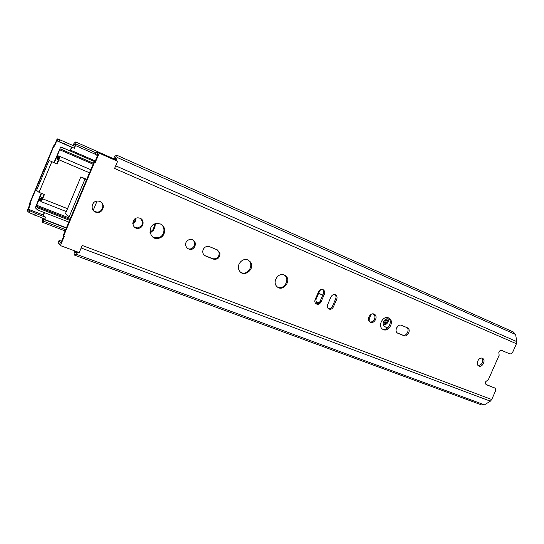 <?xml version="1.0" encoding="UTF-8"?>
<svg xmlns="http://www.w3.org/2000/svg" width="544" height="544" viewBox="0 0 544 544"><rect width="100%" height="100%" fill="white"/><g stroke="black" fill="none" stroke-linecap="round" stroke-linejoin="round"><path stroke-width="0.82" d="M513.318 331.962L515.63 334.512L516.766 341.612L516.44 343.747L512.795 351.982C511.965 353.539 510.918 354.144 509.667 353.804L501.786 350.458C500.582 350.132 499.589 350.71 498.8 352.192L499.161 355.259L488.342 379.692L485.799 381.575C485.268 382.983 485.445 384.03 486.336 384.71L494.782 388.035C495.713 388.742 495.904 389.837 495.353 391.32L491.715 399.52L490.368 401.152L484.459 404.858L76.337 254.259L74.684 255.19C74.134 254.891 74.004 253.803 74.29 251.92L74.922 250.968M484.459 404.858L481.494 404.892L74.746 255.211M77.901 252.076L76.337 254.259M61.703 241.026L59.004 240.625L60.942 242.848L63.736 236.184M63.553 236.11L63.118 235.688L94.058 161.922L94.581 162.126L63.553 236.11L64.267 236.382L60.404 245.589L58.058 242.882L59.004 240.625M94.765 162.207L97.668 155.285L97.029 155.054L97.995 152.748L99.178 153.15L95.282 162.432L94.581 162.126M486.03 384.465L494.598 387.94M478.224 365.609C482.372 364.528 483.575 362.039 481.841 358.136M94.173 211.269L96.764 212.051C102.32 212.636 105.128 204.605 100.368 201.722M152.986 237.218L158.848 237.64C164.669 235.844 165.852 226.998 160.636 224.094M241.142 272.551L241.38 272.653C247.445 275.448 253.864 265.948 249.186 261.113L247.84 259.971M277.719 287.198L277.814 287.232C284.118 290.136 290.251 279.215 284.566 275.223L284.111 274.897M382.541 329.14C388.096 331.371 393.326 320.81 388.185 317.744M187.578 248.615L187.775 248.703C190.155 249.451 192.148 248.778 193.746 246.67C195.208 243.916 194.806 241.604 192.549 239.734M369.764 321.844C373.558 323.129 376.992 316.227 373.674 313.976M134.851 227.399L137.843 227.936C142.984 225.74 143.8 222.537 140.291 218.328M204.639 255.483L212.629 258.692C216.94 259.304 219.137 257.319 219.198 252.729L217.314 249.88M397.317 332.942L402.723 335.111C406.375 336.818 410.156 329.664 406.749 327.495M315.921 303.722C314.792 302.654 314.541 301.267 315.166 299.581L318.532 291.808C319.784 289.605 321.388 288.952 323.354 289.836C324.7 290.884 325.04 292.339 324.374 294.202L321.028 301.934C319.648 304.28 317.948 304.878 315.921 303.722C317.696 304.042 319.07 303.28 320.042 301.424L323.381 293.706C324.02 291.972 323.741 290.571 322.558 289.496M328.358 308.679C330.099 308.978 331.446 308.217 332.391 306.394L335.702 298.758C336.335 297.044 336.076 295.664 334.927 294.603M75.222 251.083L75.568 252.919L77.098 251.777M336.722 299.254L333.397 306.911C332.071 309.203 330.419 309.815 328.44 308.747C327.284 307.7 327.026 306.32 327.658 304.599L330.99 296.908C332.207 294.753 333.778 294.086 335.696 294.923C337.049 295.943 337.389 297.384 336.722 299.254L335.702 298.758M401.465 325.332L407.606 327.869C411.386 329.739 407.66 337.443 403.832 335.668L397.548 333.098C393.863 331.092 397.671 323.53 401.465 325.332M209.508 246.677L217.362 249.9L220 253.157C219.939 257.754 217.743 259.746 213.418 259.134L205.544 255.972C203.191 254.769 202.334 252.783 202.987 250.022C204.34 246.983 206.516 245.868 209.508 246.677M140.053 218.219C144.908 219.946 143.65 227.922 138.468 228.317C131.362 229.439 131.016 217.512 138.196 217.845L140.053 218.219M374.068 314.106L374.449 314.296C378.665 316.547 373.884 324.802 369.981 322C366.228 319.824 370.151 312.249 374.068 314.106M192.515 239.72C195.418 241.42 196.078 243.875 194.494 247.085C190.454 253.511 181.669 245.412 187.524 240.598C189.081 239.367 190.747 239.074 192.515 239.72M388.532 317.873L388.994 318.097C395.087 321.198 388.28 333.214 382.677 329.236C377.312 326.162 382.956 315.207 388.532 317.873M284.233 274.951L285.498 275.686C292.291 280.629 282.479 292.788 276.808 286.416C272.027 281.901 278.365 272.136 284.233 274.951M247.86 259.978L250.05 261.555C256.387 268.444 243.324 278.929 239.129 270.266C236.076 264.976 242.502 257.421 247.86 259.978M160.31 223.951C166.45 226.154 165.872 236.11 159.521 238.041C149.314 241.964 146.152 224.074 157.012 223.441L160.31 223.951M99.885 201.498C105.74 203.592 103.476 213.051 97.288 212.405C89.57 212.228 90.998 199.696 98.593 201.137L99.885 201.498M482.372 358.285L482.562 358.374C486.309 360.087 482.188 368.098 478.679 365.928C475.157 364.242 478.849 356.606 482.372 358.285M97.029 155.054L95.152 154.421L96.104 152.143L97.995 152.748M95.152 154.421L97.546 155.57M60.432 242.318L59.473 244.61M491.715 399.52L82.212 245.453L79.22 252.566L60.404 245.589M516.44 343.747L114.58 168.463L117.599 161.296L99.178 153.15M115.852 159.555L113.859 158.671L114.294 156.726L116.572 155.108L117.055 157.406L116.409 160.766M515.63 334.512L117.055 157.406M113.859 158.671L115.607 157.359L115.675 160.446M97.077 201.103L93.194 210.331M397.664 326.298L396.161 328.97M387.641 327.91L384.608 326.645C380.977 324.666 384.69 317.302 388.423 319.076L389.769 319.627M384.39 326.495L387.722 327.835M132.756 222.938C134.354 221.938 135.218 220.497 135.347 218.627M150.015 232.567L152.918 229.745L154.346 226.365L154.741 223.985M317.002 302.709L319.614 302.178M86.741 179.364L80.859 176.888L65.43 213.697L69.19 216.736L70.802 217.369M163.288 233.594L163.887 231.764M135.932 218.321C136.007 220.748 134.953 222.503 132.763 223.591M369.872 321.871L369.668 317.716L371.198 314.296M155.312 223.774L154.986 226.726L153.551 230.112L150.137 233.111M318.451 303.294L317.064 302.756C315.928 301.73 315.663 300.383 316.282 298.71L319.518 291.23L320.776 289.605M86.618 179.649L83.606 178.092L86.727 179.404M80.859 176.888L85 179.037L69.19 216.736M85 179.037L86.598 179.704M72.78 145.404L74.168 143.174L75.657 141.957L75.813 143.915L74.977 145.323L95.227 154.231M95.846 152.755L75.813 143.915M71.332 147.737L70.006 150.912L72.087 147.431L71.624 147.261M71.543 147.234L56.76 140.76L54.502 146.18L53.944 145.942L29.886 203.599L30.457 203.823L27.771 211.33L27.2 210.732L30.138 203.701M44.241 212.548L43.214 215.009L28.206 209.209M43.214 215.009L45.553 217.246L44.798 219.055L29.267 212.69L30.029 210.875L35.489 213.364L34.728 215.186M45.553 217.246L35.489 213.364M75.004 145.153L73.828 144.629L73.229 145.595M73.828 144.629L74.888 143.766L74.977 145.323M28.519 209.535L29.934 210.8L29.179 212.616L27.771 211.33M57.154 140.903L58.84 141.522L59.609 139.692L57.909 139.087L57.154 140.903L56.76 140.76M59.609 139.692L75.16 146.445L74.399 148.267L72.087 147.431M58.84 141.522L64.484 143.929L65.246 142.093M54.182 146.044L57.188 138.842L57.909 139.087M74.399 148.267L64.484 143.929M53.944 145.942L53.625 145.812L29.621 203.347L29.886 203.599M43.282 215.07L43.418 214.506M44.356 212.588L43.656 215.431M65.661 229.636L43.513 221.163L42.201 222.183L42.514 218.178M66.307 228.099L43.948 219.518L43.513 221.163M66.416 227.834L42.826 218.783L42.942 220.374M43.948 219.518L42.928 220.368M42.935 218.341L42.826 218.783M383.955 324.163L383.112 323.809M383.119 323.891L383.785 324.163M41.188 193.222L35.306 207.76L37.624 209.977L68.823 222.088M37.624 209.977L38.386 208.148L69.578 220.293M38.386 208.148L36.339 206.23L69.972 219.354M41.521 193.358L36.339 206.23M387.138 318.866L384.914 323.959M54.278 162.86L56.814 163.921M54.257 162.84L59.718 149.77L93.092 164.213M93.493 163.261L60.262 148.927L59.718 149.77M62.71 149.913L63.478 148.07L94.948 161.765M63.478 148.07L60.683 146.989L53.924 162.71M386.009 319.138L383.84 324.102M318.614 293.318L322.81 295.032M322.782 295.093L318.587 293.379M374.986 316.397L373.225 313.895M389.103 319.355L387.811 322.313C386.709 324.299 385.295 324.958 383.581 324.285L383.119 323.938M57.14 164.104L58.942 159.786L59.677 156.38L58.222 157.488L58.181 155.856L57.365 157.27L57.46 159.324L58.908 158.222L56.807 163.934L57.14 164.104L49.062 160.426L56.807 163.934M40.766 200.756L39.624 200.301L40.671 199.369L40.861 201.538L42.636 198.825L44.438 194.521L39.039 192.365L51.782 161.84M374.265 316.016L374.938 316.098M383.289 324.088C384.853 324.326 386.077 323.598 386.961 321.892L388.219 319.002M44.091 194.385L41.609 199.689L41.412 197.54L40.086 198.655L39.624 200.301M59.493 156.414L58.181 155.856M39.039 192.365L36.57 190.366L49.062 160.426M490.368 401.152L81.144 247.982M333.397 306.911L332.391 306.394M324.374 294.202L323.381 293.706M321.028 301.934L320.042 301.424M397.97 333.316L397.562 333.105M403.832 335.668L402.723 335.111M205.544 255.972L204.768 255.53M213.418 259.134L212.629 258.692M494.544 387.913L493.34 387.301M516.766 341.612L115.688 165.825M152.918 229.745L153.551 230.112M154.346 226.365L154.986 226.726M384.622 326.652L385.03 326.856M95.295 160.942L70.414 150.103M36.57 205.197L70.366 218.409M60.262 148.927L93.466 163.322M89.495 172.802L58.942 159.786M67.524 208.699L42.636 198.825M387.811 322.313L386.961 321.892M322.789 289.564L323.354 289.836M219.198 252.729L220 253.157M137.843 227.936L138.468 228.317M374.02 314.085L374.449 314.296M193.746 246.67L194.494 247.085M388.498 317.859L388.994 318.097M284.566 275.223L285.498 275.686M249.186 261.113L250.05 261.555M158.848 237.64L159.521 238.041M96.764 212.051L97.288 212.405M116.572 155.108L513.38 331.99M335.213 294.685L335.696 294.923M150.416 233.029L150.062 232.818M75.657 141.957L115.818 159.725M59.711 139.733L58.949 141.562M42.228 222.197L65.117 230.928M40.861 201.538L66.32 211.575M41.412 197.54L42.582 198.002M57.46 159.324L58.541 159.786M59.677 156.38L90.787 169.714"/></g></svg>

